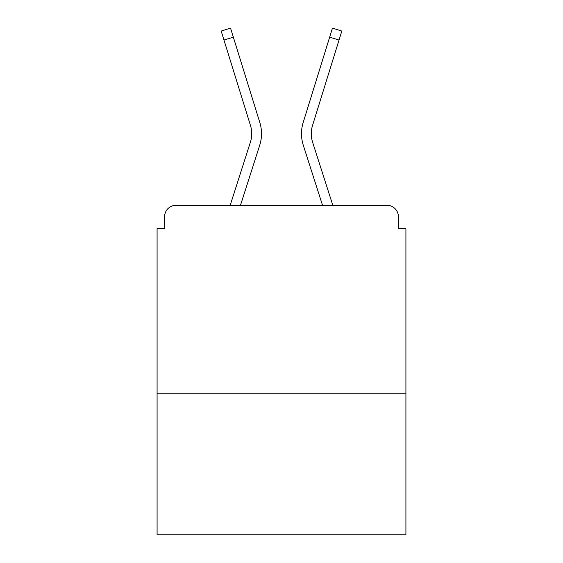 <?xml version="1.0" encoding="UTF-8"?>
<svg xmlns="http://www.w3.org/2000/svg" width="563" height="563" viewBox="0 0 563 563"><rect width="100%" height="100%" fill="white"/><g stroke="black" fill="none" stroke-linecap="round" stroke-linejoin="round"><path stroke-width="0.84" d="M405.916 393.847L405.916 228.719L398.372 228.719L398.372 216.656A11.309 11.309 0 0 0 387.062 205.347L175.938 205.347A11.309 11.309 0 0 0 164.628 216.656L164.628 228.719L157.084 228.719L157.084 534.85L405.916 534.85L405.916 393.847L157.084 393.847M164.628 216.656L164.628 228.719M387.062 205.347L340.312 205.347M222.688 205.347L175.938 205.347M398.372 228.719L398.372 216.656M230.168 205.347L250.387 142.221A27.897 27.897 0 0 0 250.465 125.443L221.182 31.056L230.541 28.15L259.825 122.544A37.7 37.7 0 0 1 259.719 145.212L240.464 205.347M303.175 122.544L332.459 28.15L341.818 31.056L339.032 40.057L329.665 37.151L303.175 122.544A37.7 37.7 0 0 0 303.281 145.212L322.536 205.347M223.968 40.057L233.335 37.151L259.825 122.544M332.832 205.347L312.613 142.221A27.897 27.897 0 0 1 312.535 125.443L339.032 40.057M312.613 142.221A27.897 27.897 0 0 1 312.535 125.443A27.897 27.897 0 0 0 312.613 142.221A27.897 27.897 0 0 1 312.535 125.443A27.897 27.897 0 0 0 312.613 142.221A27.897 27.897 0 0 1 312.535 125.443M250.387 142.221A27.897 27.897 0 0 0 250.465 125.443A27.897 27.897 0 0 1 250.387 142.221"/></g></svg>
